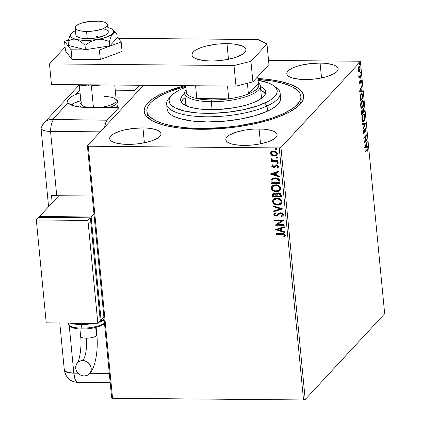 <?xml version="1.0" encoding="UTF-8"?>
<svg xmlns="http://www.w3.org/2000/svg" width="421" height="421" viewBox="0 0 421 421"><rect width="100%" height="100%" fill="white"/><g stroke="black" fill="none" stroke-linecap="round" stroke-linejoin="round"><path stroke-width="0.63" d="M300.899 96.351L301.141 98.893A77.348 23.681 174.5 0 1 298.847 105.603A77.348 23.681 -5.5 0 0 300.904 97.619M257.894 78.506A80.064 24.513 174.5 0 1 300.12 104.319A80.064 24.513 174.5 0 1 200.228 129.305L223.346 128.4L238.912 126.6L253.9 123.927L267.735 120.474L279.886 116.38L289.885 111.802L297.347 106.908L300.036 104.408L301.989 101.898L303.194 99.409L303.63 96.956L303.299 94.572L302.204 92.278L300.357 90.089L297.773 88.036L290.501 84.4L280.67 81.506L268.661 79.464L257.894 78.506M142.961 127.926A25.781 7.894 174.5 0 1 161.001 133.689A25.781 7.894 174.5 0 1 127.71 144.392L137.672 143.85L147.282 142.135L151.486 140.914L157.896 137.977L159.854 136.372L160.869 134.762L160.906 133.21L159.959 131.762L158.064 130.489L155.296 129.431L147.597 128.126L142.961 127.926L132.999 128.468L123.39 130.184L119.185 131.405L112.775 134.341L110.818 135.941L109.802 137.551L109.765 139.109L110.712 140.551L112.607 141.83L115.375 142.882L123.074 144.192L127.71 144.392A25.781 7.894 174.5 0 1 109.671 138.63A25.781 7.894 174.5 0 1 142.961 127.926L144.392 142.787L142.961 127.926M320.092 63.082A25.781 7.894 174.5 0 1 338.131 68.844A25.781 7.894 174.5 0 1 304.841 79.548L314.808 79.006L324.412 77.29L328.617 76.069L335.027 73.133L336.984 71.528L338 69.918L338.037 68.365L337.089 66.918L335.195 65.644L332.427 64.587L324.728 63.282L320.092 63.082L310.13 63.624L300.52 65.339L296.321 66.56L292.737 67.965L289.911 69.497L287.948 71.096L286.933 72.707L286.901 74.264L287.848 75.706L289.737 76.985L292.506 78.038L300.205 79.348L304.841 79.548A25.781 7.894 174.5 0 1 286.801 73.786A25.781 7.894 174.5 0 1 320.092 63.082L321.523 77.943L320.092 63.082M259.094 128.947A25.781 7.894 174.5 0 1 277.134 134.709A25.781 7.894 174.5 0 1 243.848 145.413L253.81 144.871L258.752 144.15L267.619 141.935L271.203 140.535L274.029 138.998L275.987 137.399L277.007 135.788L277.039 134.231L276.092 132.789L274.197 131.515L271.434 130.457L263.73 129.147L254.168 129.063L249.132 129.494L244.191 130.215L235.323 132.431L228.913 135.362L226.956 136.967L225.935 138.577L225.903 140.135L226.851 141.577L228.745 142.851L231.513 143.908L235.044 144.708L243.848 145.413A25.781 7.894 174.5 0 1 225.809 139.651A25.781 7.894 174.5 0 1 259.094 128.947L260.525 143.808L259.094 128.947M305.22 399.529L280.954 147.492L360.408 61.687L384.678 313.724L305.22 399.529L303.53 399.95L112.554 398.266L88.284 146.229L279.26 147.913L303.53 399.95L112.554 398.266L111.665 397.824L87.394 145.782L111.665 397.824L112.554 398.266L88.284 146.229L87.394 145.782L143.408 85.3L87.394 145.782L88.284 146.229L279.26 147.913L280.954 147.492L279.26 147.913L303.53 399.95L305.22 399.529L384.678 313.724L360.408 61.687L280.954 147.492L305.22 399.529M359.239 71.223L358.739 71.291L358.376 70.607L358.382 68.849L358.955 67.465L358.466 67.46L359.518 67.328L359.934 68.444L359.308 71.154L358.039 70.191L358.955 67.465L359.934 68.444L358.86 71.849L359.376 71.849L360.187 68.17L359.35 66.523L358.218 68.234L358.06 70.465L358.776 72.086L359.376 71.849L359.897 70.87L360.187 68.17L359.455 66.534L358.36 67.749L358.092 70.739L358.908 72.112M359.434 76.764L358.629 76.254L358.897 76.259L358.655 75.812L359.092 77.254L358.855 78.274L360.908 76.059L360.839 75.364L359.36 76.79L358.655 75.812L359.092 77.254L358.855 78.274L360.908 76.059L360.392 76.054L358.803 77.764L360.392 76.054L360.908 76.059L360.839 75.364L359.434 76.764L358.708 76.796M360.76 80.8L360.36 80.8L361.171 81.29L361.276 82.663L361.418 80.943L360.681 80.122L359.871 83.169L359.266 82.795L359.445 81.458L359.281 83.111L359.666 83.979L360.176 83.469L360.76 80.8L361.107 80.964L361.05 82.474L361.323 82.479L361.397 80.779L360.897 79.979L360.387 80.69L359.871 83.169L359.445 81.458L359.281 83.111L359.944 83.847L360.239 83.284L360.892 80.727L360.376 80.721M362.828 96.009L362.023 93.699L361.376 93.809L360.602 94.82L359.981 97.519L360.218 101.135L363.028 98.098L362.828 96.009L362.497 96.004L362.828 96.009L361.802 93.651L361.129 94.036L359.981 97.519L360.218 101.135L363.028 98.098L362.828 96.009M364.318 111.486L363.902 108.607L363.144 108.423L362.56 110.618L362.055 110.286L361.513 111.123L361.507 114.517L364.318 111.486L363.802 111.481L361.46 114.012L363.802 111.481L364.318 111.486L364.144 109.686L363.144 108.423L362.56 110.618L361.881 110.423L361.507 114.517L364.318 111.486M365.486 123.6L362.386 123.637L362.46 124.39L364.802 124.279L362.881 128.768L362.955 129.521L365.486 123.6L364.97 123.6L364.681 124.274L364.97 123.6L365.475 123.49L362.386 123.637L362.46 124.39L364.802 124.279L362.881 128.768L362.955 129.521L365.486 123.6M366.996 139.298L364.907 141.556L366.565 134.799L363.755 137.83L363.818 138.525L365.917 136.262L364.254 143.024L367.065 139.988L366.996 139.298L364.907 141.556L366.565 134.799L363.755 137.83L363.818 138.525L365.917 136.262L364.254 143.024L367.065 139.988L366.996 139.298M367.001 150.123L367.665 149.802L367.943 152.034L368.107 149.981L367.601 148.902L365.065 151.449L365.133 152.139L367.001 150.123L366.486 150.118L365.081 151.628L366.486 150.118L367.517 149.713L367.943 152.034L368.107 149.981L367.612 148.902L365.065 151.449L365.133 152.139L367.001 150.123M364.675 147.408L367.765 147.261L367.691 146.508L366.702 146.555L366.459 144.024L367.27 142.13L367.196 141.377L364.675 147.408L367.765 147.261L367.691 146.508L366.702 146.555L366.459 144.024L367.27 142.13L367.196 141.377L364.675 147.408M363.839 132.457L363.444 133.273L363.96 133.278L364.354 132.457L363.981 132.457L364.354 132.457L364.633 131.005L364.339 131.005L364.633 131.005L364.97 129.373L364.644 129.373L365.228 128.852L364.797 128.847L365.823 129.594L365.686 131.92L366.107 129.231L365.439 127.984L364.807 128.826L363.976 132.468L363.749 132.683L363.465 132.268L363.455 130.126L363.128 132.062L363.486 133.362L364.07 133.136L365.428 128.747L365.823 129.594L365.686 131.92L366.107 129.231L365.165 128.152L363.881 132.599L363.191 132.678M363.681 120.58L363.207 121.295L363.728 121.295C364.528 120.469 364.907 118.78 364.854 116.243L364.528 116.243L364.854 116.243L363.707 114.017L363.044 114.386C362.228 115.217 361.85 116.917 361.907 119.485L363.044 121.664L363.976 120.98L364.86 117.927L364.565 114.87L364.091 114.17L363.302 114.159L362.155 116.27L361.865 118.643L362.144 120.68L362.828 121.622L363.728 121.295L362.797 121.606M362.392 107.192L361.923 107.908L362.439 107.913C363.239 107.081 363.618 105.397 363.565 102.856L363.239 102.856L363.565 102.856L362.418 100.635L361.755 101.003C360.944 101.829 360.56 103.529 360.618 106.103L361.76 108.281L362.686 107.592L363.57 104.54L363.276 101.487L362.802 100.782L362.013 100.772L360.865 102.882L360.576 105.255L360.855 107.297L361.539 108.234L362.439 107.913L361.507 108.218M359.318 91.783L362.407 91.636L362.334 90.883L361.344 90.931L361.102 88.399L361.913 86.505L361.839 85.752L359.318 91.783L362.407 91.636L362.334 90.883L361.344 90.931L361.102 88.399L361.913 86.505L361.839 85.752L359.318 91.783M360.918 78.464L360.976 77.285L360.629 77.864L360.918 78.464L361.097 77.632L360.808 77.311L360.629 78.138L360.918 78.464L360.629 78.138M360.408 73.154L360.465 71.98L360.118 72.559L360.408 73.154L360.297 72.002L360.408 73.154L360.118 72.833M359.576 64.502L359.634 63.324L359.281 63.903L359.576 64.502L359.755 63.671L359.466 63.345L359.576 64.502L359.287 64.176M359.518 61.245L268.561 60.44L359.518 61.245L360.408 61.687L359.518 61.245M276.929 154.965L274.35 155.881L271.782 155.36L274.481 156.049L276.723 155.181L277.323 154.123L277.207 152.96L275.223 151.244L272.487 151.123L271.208 151.797L270.529 152.928L270.635 154.044L271.308 155.002L271.94 155.186L270.671 153.312L271.782 155.36L274.187 156.054L276.844 155.054L277.339 153.544C276.781 151.828 275.571 150.976 273.697 150.976L271.419 151.628L270.508 153.481L271.098 151.892M277.981 161.39L277.913 160.701L272.961 160.438L272.124 159.969L271.992 159.249L271.124 159.154L271.329 159.991L272.287 160.648L271.313 160.643L271.382 161.332L277.981 161.39L277.913 160.701L273.418 160.554L271.256 158.912L271.082 159.438L272.287 160.648L271.313 160.643L271.382 161.332L277.981 161.39M274.229 166.437L274.845 165.753L273.487 166.774L272.534 166.095L273.14 165.211L272.534 164.8L271.792 166.432L273.282 167.447L274.581 167.253L276.008 165.69L277.002 165.585L277.765 166.384L277.165 167.332L277.813 167.732L278.576 166.532L277.823 165.206L275.755 164.958L273.487 166.774L272.566 166.248L273.14 165.211L272.534 164.8L271.724 166.132L272.213 165.079M279.902 181.34L279.244 179.446L277.923 178.446L275.566 177.867L273.445 178.036L272.213 178.53L271.14 179.667L271.071 183.356L280.102 183.435L279.902 181.34C279.344 178.936 277.765 177.778 275.166 177.857L271.556 179.057L271.061 179.851L271.071 183.356L280.102 183.435L279.902 181.34M281.391 196.817L280.933 194.118L278.918 192.907L277.097 193.207L276.276 194.276L274.824 193.465L273.424 193.523L272.419 194.223L272.234 195.465L272.361 196.739L281.391 196.817L281.217 195.023C280.865 193.613 279.944 192.897 278.449 192.876L276.697 193.528L276.276 194.276L274.276 193.413L272.582 194.007L272.361 196.739L281.391 196.817M282.559 208.937L273.24 205.858L273.308 206.611L280.375 208.858L273.729 210.989L273.803 211.742L282.559 208.937M284.07 224.63L277.35 224.572L283.638 220.13L274.603 220.051L274.671 220.746L281.407 220.804L275.102 225.246L284.138 225.324L284.07 224.63L277.35 224.572L283.654 220.288L274.603 220.051L274.671 220.746L281.407 220.804L275.102 225.246L284.138 225.324L284.07 224.63M284.864 236.681L283.891 236.555L284.575 235.223L281.991 234.413L284.201 234.934L284.401 235.634L283.733 236.728L284.459 237.086L285.338 235.397L284.922 234.465L284.033 233.918L275.913 233.671L275.981 234.36L282.154 234.239L275.981 234.36L281.991 234.413L284.412 235.397L283.733 236.728L284.459 237.086L284.785 236.765M275.529 229.629L284.838 232.597L284.764 231.839L281.781 230.892L281.538 228.361L284.343 227.461L284.27 226.709L275.513 229.513L284.838 232.597L284.764 231.839L281.781 230.892L281.538 228.361L284.343 227.461L284.27 226.709L275.529 229.629M283.338 214.647L282.375 213.221L280.712 212.726L279.149 213.158L276.308 215.426L275.208 215.226L274.808 214.736L274.845 214.115L275.808 213.336L275.202 212.794L274.245 213.452L273.834 214.368L274.666 215.747L276.46 216.126L277.55 215.736L279.902 213.636L281.317 213.5L282.417 214.689L281.959 215.584L281.049 216.089L281.56 216.652L283.049 215.678L283.338 214.647L280.712 212.726L275.997 215.452L274.766 214.536L275.808 213.336L275.202 212.794L274.208 213.494L273.839 214.515L276.102 216.147L277.444 215.799L279.902 213.636L280.765 213.421L282.417 214.689L282.149 215.405L281.049 216.089L281.56 216.652L282.933 215.82L283.338 214.647M281.47 203.622L277.718 205.09L280.044 204.653L281.317 203.79L282.054 202.454L281.896 200.859L280.881 199.512L278.634 198.37L276.597 198.175L274.65 198.596L272.766 200.364L272.598 201.627L272.95 202.733L274.955 204.48L276.897 205.038L277.876 204.916C275.302 204.943 273.597 203.79 272.761 201.454L272.598 201.627C273.44 203.964 275.145 205.116 277.718 205.09L281.391 203.711L282.091 201.659C281.275 199.307 279.581 198.144 277.007 198.165L273.297 199.538L272.598 201.627L273.382 199.449M279.444 190.818L280.186 190.229L276.429 191.702L278.755 191.266L280.491 189.797L280.802 188.271L280.186 186.74L278.897 185.629L277.35 184.982L274.113 184.956L272.676 185.587L271.608 186.698L271.298 187.834L271.513 189.04L272.266 190.134L273.666 191.092L275.608 191.65L276.586 191.529C274.013 191.555 272.308 190.403 271.471 188.071L271.308 188.24C272.15 190.576 273.855 191.729 276.429 191.702L280.102 190.329L280.802 188.271C279.986 185.919 278.292 184.756 275.718 184.777L272.008 186.15L271.308 188.24L272.092 186.061M270.171 174.005L279.481 176.973L279.407 176.215L276.423 175.268L276.181 172.736L278.986 171.842L278.913 171.084L270.171 174.005L279.481 176.973L279.407 176.215L276.423 175.268L276.181 172.736L278.986 171.842L278.913 171.084L270.171 174.005M278.413 162.838L277.555 163.58L278.202 163.259L278.155 162.759L276.96 162.564L276.776 163.127L277.423 163.569L277.718 163.406L276.907 162.822L277.555 163.58L278.255 163.006L277.444 162.427L276.744 162.995L276.96 162.564M277.044 158.27L277.713 157.57L276.676 157.149L276.239 157.559L276.534 158.122L277.202 158.096L276.397 157.512L277.044 158.27L277.739 157.701L276.934 157.117L276.234 157.686L276.444 157.259L277.044 158.27M277.071 148.871L276.213 149.613L276.86 149.292L276.813 148.797L275.618 148.602L275.434 149.16L276.076 149.608L276.371 149.439L275.56 148.86L276.213 149.613L276.907 149.045L276.097 148.46L275.402 149.034L275.613 148.602M184.924 85.663L167.921 91.094L162.627 93.33L153.849 98.088L150.455 100.561L147.771 103.066L145.813 105.576L144.614 108.065L144.177 110.518L144.503 112.902L145.598 115.196L147.445 117.385L150.029 119.438L153.328 121.343L161.917 124.621L167.132 125.968L179.146 128.01L200.228 129.305A80.064 24.513 174.5 0 1 149.197 118.848A80.064 24.513 174.5 0 1 184.924 85.663M147.145 112.423A77.348 23.681 -5.5 0 0 150.692 119.869A77.348 23.681 174.5 0 1 147.155 113.723L146.908 111.149A77.348 23.681 174.5 0 1 164.658 93.704A77.348 23.681 174.5 0 1 185.808 86.389L169.768 91.541L160.117 95.967L152.918 100.693L150.329 103.108L148.45 105.534L147.292 107.939L146.876 110.307L147.203 112.612L148.266 114.828L150.055 116.938L155.749 120.759L164.064 123.927L174.678 126.316L187.182 127.842L201.096 128.437L223.435 127.558L238.47 125.816L259.799 121.648L272.403 117.98L283.149 113.77A77.348 23.681 174.5 0 1 198.801 128.405A77.348 23.681 174.5 0 1 146.908 111.149M284.459 237.086L285.338 235.397C284.738 234.018 283.628 233.46 282.017 233.723L275.913 233.671L275.981 234.36L276.092 233.671L276.144 234.187L283.554 234.329L284.559 235.134L284.054 236.349M283.891 236.555L284.622 236.912L284.97 236.57M284.333 227.345L281.538 228.361L284.333 227.345M284.817 232.366L275.692 229.456L284.817 232.366M280.986 230.413L280.802 228.477L277.702 229.592L280.802 228.477L277.702 229.592L280.639 228.65L280.823 230.587L280.802 228.477L280.823 230.587L277.702 229.592L280.986 230.413M284.122 225.151L275.102 225.246L284.122 225.151M281.57 220.63L274.671 220.746L274.781 220.051L274.829 220.572L281.57 220.63M283.643 220.23L277.35 224.572L283.643 220.23M283.007 215.731L281.56 216.652L281.275 215.989L281.723 216.478L283.212 215.505M282.223 215.32L282.58 214.515L280.928 213.247L280.065 213.463L277.444 215.799L276.102 216.147L273.839 214.515L274.287 213.41M275.755 213.289L275.081 213.821M278.102 214.026L277.702 214.457M275.002 213.942L275.787 213.268M274.408 213.279L274.034 214.526L274.829 215.573M275.523 215.873L277.45 215.71L279.876 213.579M279.355 213.984L279.691 213.705M280.065 213.463L281.202 213.268L282.212 213.763L282.58 214.652L282.117 215.41M273.729 210.989L273.803 211.742L273.903 210.932L273.966 211.568L282.544 208.821L273.24 205.858L273.308 206.611L280.375 208.858L273.729 210.989M280.533 208.684L273.308 206.611L273.418 205.916L273.471 206.437L280.533 208.684M273.524 199.291L272.924 200.196L272.761 201.454L273.987 203.596L276.244 204.711L279.465 204.738M275.118 204.306L275.56 204.495M280.733 204.201L281.475 203.617M272.924 200.196L272.792 200.649M274.245 199.812L276.581 198.717L279.802 199.359L281.27 201.175L281.291 202.138L280.691 203.196M280.686 203.206L281.328 201.501C280.675 199.596 279.312 198.659 277.228 198.686L277.071 198.859C279.149 198.833 280.518 199.77 281.165 201.675L280.602 203.296L277.644 204.395C275.576 204.422 274.203 203.49 273.524 201.606L274.134 199.922L277.228 198.686L274.224 199.833M272.703 193.881L272.519 196.565L281.375 196.644L272.361 196.739L272.666 193.923M277.36 194.007L278.418 193.407M278.676 193.392L280.323 195.328L280.397 196.118L277.039 196.091L277.318 194.028L278.676 193.392L280.212 194.149L280.56 195.944L280.486 195.155L278.676 193.392L277.402 193.944M273.571 194.223L274.518 193.934L275.518 194.192L276.276 195.907L274.518 193.934L273.455 194.36M273.218 196.054L273.366 194.444L274.518 193.934L276.239 195.555L276.113 196.081L273.218 196.054L273.261 194.591L274.097 194.118L275.592 194.528L276.113 196.081L273.218 196.054M280.323 195.328L280.397 196.118L277.039 196.091L277.007 194.639L277.55 193.834L278.86 193.597L280.054 194.323L280.323 195.328M272.234 185.903L271.634 186.808L271.471 188.071L272.697 190.208L275.36 191.413L278.176 191.35M271.634 186.808L271.503 187.261M272.955 186.424L275.292 185.329L278.513 185.971L279.981 187.787L280.007 188.75L279.402 189.813M279.397 189.818L280.039 188.113C279.386 186.208 278.023 185.272 275.944 185.298L275.781 185.472C277.86 185.445 279.228 186.382 279.876 188.287L279.312 189.908L276.355 191.013C274.287 191.034 272.913 190.103 272.234 188.219L272.845 186.54L275.944 185.298L272.934 186.45M271.898 178.709L271.092 180.193L271.229 183.182L280.086 183.256L271.071 183.356L271.061 179.851L271.634 178.978M271.14 179.93L271.092 180.193M272.619 179.235L274.387 178.446L277.023 178.62L278.555 179.604L279.144 181.346M279.197 181.814L279.112 182.735L278.791 179.962L275.392 178.372L278.628 180.135L279.27 182.561L271.929 182.672L271.95 180.225L272.371 179.499L275.392 178.372L272.455 179.414M278.976 171.721L276.181 172.736L278.976 171.721M279.46 176.741L270.335 173.836L279.46 176.741M275.629 174.789L275.445 172.852L272.345 173.968L275.445 172.852L272.345 173.968L275.281 173.026L275.471 174.962L275.445 172.852L275.471 174.962L272.345 173.968L275.629 174.789M273.108 165.19L272.771 165.521L273.14 165.211M273.303 165.043L272.692 165.921M278.26 167.342L277.813 167.732L278.57 166.316L276.523 164.837L275.523 165.058L274.071 166.611M277.323 167.158L277.928 166.211L277.165 167.332L277.813 167.732L278.181 167.432M277.813 167.732L277.365 167.179L277.976 167.558L278.302 167.3M277.586 166.953L277.165 167.332M276.623 165.532L277.928 166.211L276.786 165.358L276.008 165.69L276.623 165.532M275.129 166.79L275.876 165.795M273.587 167.463L274.739 167.079L273.587 167.463L271.724 166.132L273.587 167.463M272.392 164.89L271.887 165.958L272.561 166.969L274.008 167.279L275.202 166.716M272.124 165.19L271.934 165.548M275.834 165.853L276.623 165.364L277.513 165.579L277.928 166.211L277.555 166.979M272.887 165.406L273.192 165.121M277.023 162.474L276.744 162.995M278.134 163.359L278.255 163.006M276.955 162.574L277.202 163.259L277.971 163.374M277.965 161.217L271.382 161.332L271.492 160.643L271.54 161.159L277.965 161.217M271.345 158.854L271.387 159.675L272.445 160.475L271.082 159.438L271.419 158.738M276.513 157.165L276.234 157.686M277.623 158.049L277.739 157.701M277.902 157.528L277.46 158.064M271.013 151.976L270.687 153.449L271.466 154.828L274.187 156.054L275.508 155.744M275.497 155.744L276.034 155.554M276.523 155.286L276.886 155.002M271.671 152.497L273.492 151.518L275.655 151.944L276.692 153.365L275.929 154.77M276.229 154.544L276.692 153.365L275.771 154.944L274.345 155.354L272.634 155.039L271.429 153.928L271.687 152.449L273.929 151.497L272.492 151.897L273.771 151.671L276.692 153.365L273.929 151.497L275.876 152.376L276.529 153.539L276.15 154.639L274.124 155.36L271.319 153.491L271.782 152.349M275.681 148.508L275.402 149.034M276.786 149.397L276.907 149.045M275.608 148.608L275.86 149.297L276.629 149.413M277.071 198.859L279.644 199.528L281.007 201.028L281.028 202.654L279.512 204.059L276.334 204.232L274.624 203.417L273.687 202.248L273.561 200.964L274.082 199.986L275.792 199.001L277.071 198.859M275.781 185.472L278.355 186.145L279.718 187.64L279.739 189.266L278.223 190.671L275.045 190.85L273.334 190.029L272.403 188.861L272.271 187.582L272.792 186.598L274.503 185.614L275.781 185.472M271.929 182.672L272.155 179.783L273.271 178.888L275.234 178.546L276.865 178.793L278.255 179.62L278.802 180.588L279.112 182.735L271.929 182.672M367.328 149.045L367.554 149.718M367.754 149.981L368.107 149.981L367.754 149.981M367.517 149.713L366.486 150.118L366.991 149.708M367.559 149.734L367.28 148.987M366.875 142.124L367.27 142.13L366.875 142.124M366.065 144.024L366.459 144.024L366.065 144.024M365.965 144.256L366.002 144.629L365.965 144.256M366.381 146.55L365.349 146.619L366.196 144.635L365.802 144.629L366.196 144.635L366.386 146.571L364.954 146.619L365.349 146.619L366.196 144.635L366.386 146.571M367.175 146.529L367.249 147.255L367.765 147.261L364.675 147.382L367.249 147.255L367.175 146.529M366.528 139.804L367.065 139.988L366.549 139.988L364.381 142.324L366.528 139.804M365.402 136.257L365.917 136.262L365.402 136.257L363.77 138.014L365.402 136.257M365.928 135.483L365.728 136.257L365.928 135.483M364.575 141.551L364.907 141.556L364.575 141.551M365.228 128.852L364.833 128.758M363.881 132.599L363.128 132.073L363.439 132.073L363.455 130.126L363.149 132.378L363.96 133.278L363.423 133.294M363.665 133.436L363.96 133.278M365.475 127.984L365.165 128.152M365.212 128.105L365.523 128.779M365.533 128.826L365.196 128.089M363.386 133.325L363.797 132.589M364.286 124.274L362.455 124.358L364.286 124.274M363.444 114.08L364.118 115.059M362.692 121.643L363.691 120.559M364.228 115.48L363.402 114.059M362.497 115.196L363.439 114.886M362.723 120.89L362.071 120.538M363.655 114.78L362.597 115.075L363.655 114.78L364.57 116.58L363.66 120.606L363.113 120.906L361.881 119.143L362.192 119.143L363.113 115.08L362.565 115.112M362.123 120.606L363.113 120.906M361.913 110.391L362.56 110.618L361.881 110.423M362.56 110.618L361.892 110.36M363.481 108.234L363.144 108.423M363.218 108.35L363.528 109.039L363.076 108.255M363.807 109.681L364.144 109.686L363.807 109.681M362.313 111.176L362.297 110.602M361.955 111.107L362.886 111.881L363.207 109.118L363.965 111.102L362.918 112.233L362.565 111.881L362.628 112.544L361.728 113.517L361.955 111.107L362.628 112.544L361.413 113.512L361.728 113.517L361.66 112.796L361.35 112.796L361.66 112.796L361.955 111.107L361.523 111.102L362.171 110.991L361.655 110.986M362.297 110.618L362.813 110.744L362.297 110.739L362.302 111.049M363.207 109.118L363.733 109.371L363.965 111.102L362.918 112.233L363.207 109.118L362.781 109.113L363.418 109.002L362.813 109.018M362.155 100.693L362.828 101.671M361.402 108.255L362.402 107.176M362.939 102.093L362.113 100.672M361.207 101.814L362.149 101.498M361.434 107.502L360.786 107.15M362.365 101.393L361.307 101.693L362.365 101.393L363.281 103.192L362.37 107.218L361.823 107.523L360.592 105.755L360.902 105.76L361.823 101.693L361.276 101.729M360.834 107.223L361.823 107.523M362.497 97.909L363.028 98.098L362.513 98.093L360.171 100.624L362.497 97.909M361.544 93.715L362.097 94.625M362.144 94.825L361.502 93.694M360.597 94.814L361.365 94.446M361.734 94.42L360.676 94.725L361.734 94.42L362.355 95.199L362.676 97.719L360.439 100.13L360.123 100.124L360.439 100.13L360.081 99.672L360.397 99.677L360.287 97.598L359.981 97.593L360.287 97.598L361.192 94.73L360.618 94.793M361.518 86.5L361.913 86.505L361.518 86.5M360.708 88.399L361.102 88.399L360.708 88.399M360.608 88.631L360.644 89.005L360.608 88.631M361.029 90.925L359.992 90.999L360.844 89.01L360.45 89.005L360.844 89.01L361.029 90.947L359.597 90.994L359.992 90.999L360.844 89.01L361.029 90.947M361.823 90.91L361.892 91.631L362.407 91.636L359.318 91.757L361.892 91.631L361.823 90.91M359.871 83.169L359.55 82.695M360.95 79.979L360.681 80.122M360.166 80.116L360.902 80.937M360.655 81.285L360.244 80.795M360.281 81.174L360.581 81.179L360.281 81.174M360.155 82.142L360.439 82.142L360.155 82.142M359.239 83.226L360.239 83.284L359.723 83.279L359.429 83.842L359.76 83.158M359.487 83.842L359.944 83.847L359.487 83.842M359.181 83.979L359.944 83.847M360.881 80.774L360.597 80.048M361.097 77.632L360.665 77.632L361.097 77.632L360.808 77.311M360.587 72.328L360.155 72.323L360.587 72.328L360.297 72.002M359.087 66.602L359.523 67.334M358.581 71.965L359.376 71.849L358.655 72.023L359.323 71.023M359.592 67.607L358.939 66.534M359.466 67.155L359.124 66.634M358.439 67.46L359.002 67.323L359.26 67.697M358.955 67.465L358.487 67.413M359.308 71.154L358.203 71.27M359.755 63.671L359.318 63.666L359.755 63.671L359.466 63.345M363.113 115.08L363.533 114.796L364.154 115.112L364.602 117.249L364.044 120.022L363.028 120.895L362.355 120.011L362.165 118.469L362.481 116.285L363.113 115.08M361.823 101.693L362.244 101.408L362.865 101.729L363.312 103.861L362.755 106.639L361.739 107.513L361.065 106.624L360.876 105.082L361.192 102.898L361.823 101.693M360.439 100.13L360.434 96.351L361.034 94.92L361.802 94.425L362.355 95.199L362.676 97.719L360.439 100.13M171.489 95.63L169.153 98.182A56.993 17.45 -5.5 0 0 196.412 116.359A56.993 17.45 -5.5 0 0 267.061 105.981L264.735 103.061A54.283 16.619 174.5 0 1 197.454 112.944A54.283 16.619 174.5 0 1 171.489 95.63A54.283 16.619 174.5 0 1 181.583 88.984L178.399 90.568L173.347 93.883L170.21 97.283L169.4 98.972L169.105 100.635L170.079 103.803L171.336 105.287L175.336 107.965L184.703 111.102L197.391 112.939L212.289 113.312L228.129 112.202L243.543 109.697L257.194 106.018L267.919 101.472L270.677 99.835L274.787 96.462L276.918 93.073L277.213 91.41L276.986 89.794L274.981 86.758L273.224 85.363L268.288 82.9L257.705 80.174M260.362 85.947A37.995 11.63 174.5 0 1 211.305 101.724L212.068 109.676L211.305 101.724A37.995 11.63 174.5 0 1 184.719 93.236A37.995 11.63 174.5 0 1 186.119 89.599A37.995 11.63 -5.5 0 0 211.305 101.724A37.995 11.63 -5.5 0 0 249.716 95.351A37.995 11.63 -5.5 0 0 258.294 82.653A37.995 11.63 174.5 0 1 260.362 85.947L261.352 96.235A37.995 11.63 174.5 0 1 260.578 99.024L255.9 101.566L249.963 103.892L242.996 105.918L235.271 107.566L218.731 109.476L202.864 109.344L195.954 108.502L190.092 107.181L185.498 105.429L182.351 103.319L180.772 100.924L180.825 98.346L182.498 95.678L184.761 93.694A42.747 13.088 174.5 0 0 180.609 100.119A42.747 13.088 174.5 0 0 209.29 109.655A42.747 13.088 174.5 0 0 255.9 101.566A42.747 13.088 174.5 0 0 265.709 91.925L265.709 91.936A42.747 13.088 174.5 0 0 260.404 86.41L263.967 88.726L265.546 91.115L265.725 92.388L265.493 93.699L263.82 96.367L260.578 99.024L261.367 96.651M265.425 93.899A42.747 13.088 -5.5 0 0 260.778 90.268L262.957 91.489L265.425 93.899M283.265 114.991L283.149 113.77L283.265 114.991M166.674 104.055L167.169 109.197A56.993 17.45 -5.5 0 0 205.406 121.916A56.993 17.45 -5.5 0 0 267.556 111.128L267.061 105.981A56.993 17.45 174.5 0 1 204.911 116.77A56.993 17.45 174.5 0 1 166.674 104.055A56.993 17.45 174.5 0 1 170.468 96.888M167.169 109.181L168.168 111.907L171.336 114.928L173.684 116.28L179.809 118.611L192.081 121.022L207.095 121.937L223.556 121.285L240.049 119.127L255.147 115.638L267.556 111.128A56.993 17.45 -5.5 0 0 280.633 98.272L280.139 93.13A56.993 17.45 174.5 0 1 267.061 105.981L267.556 111.128L270.903 109.46L276.208 105.981L278.113 104.198L279.502 102.414L280.66 98.893M275.045 86.821A56.993 17.45 174.5 0 1 280.139 93.13M185.887 87.184L181.583 88.984A54.283 16.619 174.5 0 1 185.887 87.184M257.984 79.443A77.348 23.681 174.5 0 1 300.894 96.325A77.348 23.681 174.5 0 1 283.149 113.77L291.611 109.171L294.884 106.781L299.357 101.94L300.51 99.53L300.926 97.167L300.605 94.862L299.536 92.646L297.747 90.536L292.053 86.71L283.738 83.547L273.129 81.153L257.984 79.443M149.508 118.685L149.687 118.396M181.193 102.203L182.872 99.535L185.135 97.551A42.747 13.088 -5.5 0 0 181.267 102.003M187.256 106.366L186.377 105.329L185.693 103.108M186.998 106.108A37.995 11.63 174.5 0 1 185.708 103.519M267.061 105.981A56.993 17.45 -5.5 0 0 276.586 87.836L273.808 85.773A54.283 16.619 174.5 0 1 264.735 103.061L267.061 105.981M258.062 80.237A54.283 16.619 174.5 0 1 273.808 85.773M186.482 93.394A36.638 11.214 174.5 0 1 186.171 90.168L185.987 92.104L186.482 93.394A36.638 11.214 -5.5 0 0 196.823 98.567A36.638 11.214 174.5 0 1 186.482 93.394L185.74 85.668L186.482 93.394M211.579 100.003A36.638 11.214 174.5 0 1 196.823 98.567L203.675 99.603L211.579 100.003L220.099 99.751L228.745 98.846L196.823 98.567L195.591 85.758L196.823 98.567L228.745 98.846A36.638 11.214 174.5 0 1 211.579 100.003L211.305 101.724L211.579 100.003M258.347 83.216L248.422 93.941L253.721 91.362L257.257 88.61L258.831 85.847L258.347 83.216A36.638 11.214 174.5 0 1 248.422 93.941A36.638 11.214 174.5 0 1 228.745 98.846A36.638 11.214 -5.5 0 0 248.422 93.941L247.395 83.269L248.422 93.941L258.347 83.216L257.72 76.696L258.347 83.216M227.514 86.037L228.745 98.846L227.514 86.037M116.159 99.566A18.998 5.815 174.5 0 1 117.717 101.582L118.017 104.671A18.998 5.815 174.5 0 1 115.97 107.665M71.675 105.203L73.222 103.534L71.675 105.203M115.728 107.829L117.922 105.466L117.948 104.319M87.258 38.653L86.563 31.449A16.282 4.984 174.5 0 1 75.17 27.812A16.282 4.984 174.5 0 1 96.193 21.05A16.282 4.984 174.5 0 1 107.587 24.692A16.282 4.984 174.5 0 1 86.563 31.449L87.258 38.653M80.721 103.266A18.998 5.815 -5.5 0 0 81.353 107.176A18.998 5.815 174.5 0 1 79.901 105.224A18.998 5.815 174.5 0 1 81.043 102.945L80.721 103.266M79.337 85.226L81.127 103.808A17.64 5.399 -5.5 0 0 88.505 107.423A17.64 5.399 174.5 0 1 81.89 101.993M93.441 107.471L91.368 85.963L93.441 107.471M117.717 101.582A18.998 5.815 174.5 0 1 108.402 107.602A18.998 5.815 -5.5 0 0 116.538 99.819L116.159 99.54M103.903 96.483A17.64 5.399 174.5 0 1 115.144 98.788A17.64 5.399 174.5 0 1 98.951 107.518A17.64 5.399 -5.5 0 0 116.243 100.43L114.765 85.047M86.563 31.449L92.857 31.107L101.577 29.254L103.845 28.365L106.866 26.386L107.508 25.371L107.529 24.386L105.734 22.671L103.987 22.003L99.124 21.176L89.905 21.392L81.179 23.25L78.916 24.134L75.896 26.113L75.254 27.128L75.233 28.112L75.827 29.028L77.027 29.833L81.006 31.001L86.563 31.449M88.71 85.921A1.358 0.421 -89.5 0 1 88.563 85.989A1.358 0.421 -89.5 0 1 88.184 85.068L82.211 84.758A27.139 8.309 -5.5 0 0 88.184 85.068L88.184 85.068A27.139 8.309 -5.5 0 0 94.625 84.868L88.184 85.068A1.358 0.421 90.5 0 0 88.563 85.989L76.906 84.71M77.501 84.716L84.074 85.721M93.636 85.805L101.94 84.931M226.977 43.631A27.139 8.309 174.5 0 1 245.964 49.699A27.139 8.309 174.5 0 1 210.921 60.966L216.115 60.845L226.614 59.635L235.949 57.303L242.696 54.214L244.759 52.525L245.827 50.83L245.864 49.194L244.864 47.673L242.875 46.331L236.239 44.379L231.855 43.842L226.977 43.631L216.489 44.205L206.374 46.01L201.948 47.294L198.175 48.773L195.202 50.388L193.139 52.072L192.071 53.767L192.034 55.409L193.034 56.924L195.023 58.266L197.938 59.382L206.043 60.756L210.921 60.966A27.139 8.309 174.5 0 1 191.934 54.904A27.139 8.309 174.5 0 1 226.977 43.631L228.482 59.277L226.977 43.631M268.956 64.56L252.905 81.895L235.992 86.116L51.462 84.489L49.483 63.913L65.097 47.052L49.483 63.913L234.008 65.539L49.483 63.913L51.462 84.489L235.992 86.116L234.008 65.539L235.992 86.116L252.905 81.895L250.927 61.319L234.008 65.539L250.927 61.319L266.977 43.984L250.927 61.319L252.905 81.895L268.956 64.56L266.977 43.984L268.956 64.56M118.343 38.306L258.089 39.537L266.977 43.984L258.089 39.537L118.343 38.306M68.386 40.006L64.555 41.432L65.471 50.946L64.555 41.432L71.086 49.789L72.002 59.303L65.471 50.946L72.002 59.303L71.086 49.789L99.398 50.041L100.314 59.556L72.002 59.303L100.314 59.556L99.398 50.041L121.174 41.932L122.09 51.446L100.314 59.556L122.09 51.446L121.174 41.932L117.112 36.727L121.174 41.932L99.398 50.041L71.086 49.789L64.555 41.432L68.386 40.006M103.987 29.017A16.282 4.984 174.5 0 1 108.281 31.891A16.282 4.984 174.5 0 1 98.204 37.553A16.282 4.984 174.5 0 1 80.158 37.885L76.859 36.506L76.054 35.627L75.869 34.664M71.075 33.691L69.597 36.443L68.086 41.063L71.88 39.358L73.975 39.095L76.19 39.363L80.711 41.542L85.026 45.252L90.578 41.637L96.835 39.548L100.077 39.327L103.287 39.637L109.376 41.432L110.886 36.816L113.381 32.727L113.607 30.965L113.165 30.144L111.212 28.675L107.86 27.512A21.713 6.647 174.5 0 1 107.955 27.539L107.955 27.539A21.713 6.647 174.5 0 1 112.712 29.659A21.713 6.647 174.5 0 1 112.717 33.633L114.754 32.633L116.791 33.422L114.665 31.428M117.217 37.858L116.791 33.422L117.217 37.858L109.802 45.868L85.452 49.689L68.512 45.5L68.086 41.063L68.512 45.5L85.452 49.689L85.026 45.252L85.452 49.689L109.802 45.868L109.376 41.432L109.802 45.868L117.217 37.858M75.454 30.628L72.444 32.364L70.765 34.175L70.544 35.938L71.786 37.527L74.412 38.843L78.238 39.79L88.399 40.348L96.835 39.548L102.129 38.485L108.692 36.274L113.723 32.859L114.754 32.633L116.791 33.422L112.712 29.659M108.281 31.87L107.839 33.248L105.187 35.253L97.677 37.658L88.278 38.648L80.158 37.885A16.282 4.984 174.5 0 1 75.864 35.011L75.175 27.833M96.656 36.485L97.683 36.48M112.717 33.633A21.713 6.647 174.5 0 1 96.835 39.548L100.077 39.327L103.287 39.637L109.376 41.432L110.886 36.816L112.717 33.633M96.835 39.548A21.713 6.647 174.5 0 1 76.19 39.363L80.711 41.542L85.026 45.252L90.578 41.637L96.835 39.548M70.475 34.611L68.086 41.063L71.88 39.358L73.975 39.095L76.19 39.363A21.713 6.647 174.5 0 1 71.091 33.669A21.713 6.647 174.5 0 1 71.428 33.27L71.423 33.275M71.433 33.264L71.428 33.27A21.713 6.647 174.5 0 1 75.443 30.638M41.105 127.831A13.572 4.152 -5.5 0 0 50.541 131.399A13.572 4.152 174.5 0 1 41.042 128.368A13.572 4.152 174.5 0 1 41.647 126.953A13.572 12.22 42.8 0 1 44.016 122.985A13.572 12.22 42.8 0 1 52.73 119.343A1.131 0.347 174.5 0 0 53.472 119.717A13.572 4.199 90.5 0 0 50.541 131.399L45.905 131.026L42.589 130.052L41.095 128.621L41.121 127.773L41.095 128.621L42.589 130.052L45.905 131.026L50.541 131.399A13.572 4.199 -89.5 0 1 53.472 119.717L107.155 120.19A13.572 4.199 -89.5 0 0 104.661 127.142L105.582 123.211L106.587 120.948L118.727 107.692L119.096 111.549L118.727 107.692L79.995 107.045L72.301 105.439L70.46 104.655L68.06 102.787L52.688 119.48L107.155 120.19L118.727 107.692L86.468 107.408A27.139 8.309 174.5 0 1 68.06 102.787L67.513 100.956L67.907 99.998L69.949 97.788L73.575 95.367L80.079 92.941A27.139 8.309 174.5 0 0 75.927 94.299L79.806 90.11L75.927 94.299L72.533 95.956M135.146 94.215L134.778 90.357L139.498 85.263L134.778 90.357L135.146 94.215M115.259 90.189L134.778 90.357L115.259 90.189M116.001 97.904L131.61 98.04L116.001 97.904M50.541 131.399L100.309 131.841L50.541 131.399L100.309 131.841L50.541 131.399L56.73 195.697L50.541 131.399M71.491 104.545L74.464 102.929L80.821 100.656A27.139 8.309 -5.5 0 0 70.965 104.897M67.565 101.856L68.06 102.787L52.73 119.343A13.572 12.22 -137.2 0 0 44.058 122.937M67.486 101.408L68.723 98.946L71.581 96.562M109.318 373.464L89.884 373.295L109.318 373.464M78.038 373.19L73.817 373.153L69.239 325.586L73.817 373.153A13.572 4.199 90.5 0 0 77.711 382.389L75.291 379.831L73.817 373.153L67.065 372.28L64.324 370.117A13.572 4.152 -5.5 0 0 73.817 373.153L78.038 373.19M92.231 196.012L56.73 195.697L92.231 196.012M51.462 195.207A13.572 4.152 -5.5 0 0 56.73 195.697L51.462 195.207L52.199 202.838L51.462 195.207M59.782 322.975L64.324 370.117L64.929 368.707M79.069 381.679L77.711 382.389L110.207 382.673M77.469 362.755C79.195 361.386 82.058 346.772 80.637 336.347A8.141 2.494 -5.5 0 0 86.337 338.168A17.661 5.462 -89.5 0 1 82.726 360.544A8.141 7.331 42.8 0 1 90.362 365.417A8.141 7.331 42.8 0 1 89.399 373.832A8.141 7.331 42.8 0 1 84.211 375.974L82.684 375.811L79.785 374.637L77.443 372.49L76.017 369.696L75.727 366.686L76.617 363.912L78.548 361.807L81.227 360.676L84.247 360.702L87.152 361.881L89.494 364.028L90.915 366.817L91.21 368.328L90.904 371.275L89.468 373.764L87.115 375.411L84.211 375.974A8.141 7.331 42.8 0 1 76.575 371.101A8.141 7.331 42.8 0 1 77.532 362.686A8.141 7.331 42.8 0 1 82.726 360.544A17.661 5.462 90.5 0 0 86.337 338.168A8.141 2.494 174.5 0 1 80.648 336.4A8.141 2.494 174.5 0 1 81 335.5M96.841 334.732A8.141 2.494 174.5 0 1 96.488 335.637A8.141 2.494 174.5 0 1 86.337 338.168A8.141 2.494 -5.5 0 0 96.488 335.637L95.704 327.522L96.488 335.637A8.141 2.494 -5.5 0 0 96.846 334.784L96.141 327.417M80.527 323.849L72.201 323.086A21.713 6.647 -5.5 0 0 80.527 323.849L80.458 323.154L80.527 323.849A21.713 6.647 -5.5 0 0 90.126 323.244L80.527 323.849A1.358 0.421 90.5 0 0 80.911 324.775A1.358 0.421 -89.5 0 1 80.527 323.849M81.053 324.702A1.358 0.421 -89.5 0 1 80.911 324.775L69.423 323.06M85.721 328.901L82.348 328.98A1.358 0.421 -89.5 0 1 82.206 329.048A1.358 0.421 -89.5 0 1 81.827 328.127A18.998 5.815 174.5 0 1 68.539 323.481M68.455 323.049L68.534 323.881A18.998 5.815 -5.5 0 0 81.827 328.127L81.5 324.775L81.827 328.127A18.998 5.815 -5.5 0 0 104.471 323.123A18.998 5.815 174.5 0 1 81.827 328.127A1.358 0.421 90.5 0 0 82.206 329.048M101.056 319.844L100.166 319.834L101.056 319.844L103.861 316.808L101.056 319.844L91.146 216.973L101.056 319.844M39.616 217.389L39.532 216.515L91.146 216.973L39.532 216.515L58.793 195.718L39.532 216.515L39.616 217.389M93.957 213.936L91.146 216.973L93.957 213.936M90.347 217.836L87.936 220.436L36.322 219.983L38.732 217.383L90.347 217.836L100.251 320.707L97.846 323.312L100.251 320.707L90.347 217.836L87.936 220.436L97.846 323.312L87.936 220.436L36.322 219.983L46.226 322.854L97.846 323.312L46.226 322.854L36.322 219.983L38.732 217.383L90.347 217.836M103.919 317.392L103.029 317.708M99.845 321.149A21.713 6.647 -5.5 0 0 104.119 319.476L99.845 321.149M77.39 324.544L71.312 323.512M104.176 320.071L98.793 322.286M94.936 323.286L84.942 324.612M76.327 328.496L72.017 327.228L70.723 326.354M104.34 323.496L103.003 324.591M101.066 325.638L95.741 327.433L89.168 328.606M367.612 148.902L367.096 148.897M359.35 66.523L358.834 66.518M185.914 105.629L184.719 93.236M79.901 105.224L80.074 107.055M108.281 31.891L107.592 24.713M88.573 85.989L102.35 84.937M79.027 85.168L44.016 122.985L41.121 127.773M48.589 206.732L41.047 128.384M64.324 370.117C65.86 377.753 70.323 381.847 77.711 382.389M68.534 323.881C69.512 327.28 74.075 329.006 82.216 329.048L88.378 328.759L93.82 327.943L100.761 325.912L104.534 323.77M104.192 320.255L98.672 322.418M95.272 323.286L80.916 324.775M103.929 317.502L102.887 317.86M80.637 336.347L79.927 328.975M96.846 334.784C98.43 350.198 95.335 368.154 89.441 373.79"/></g></svg>
